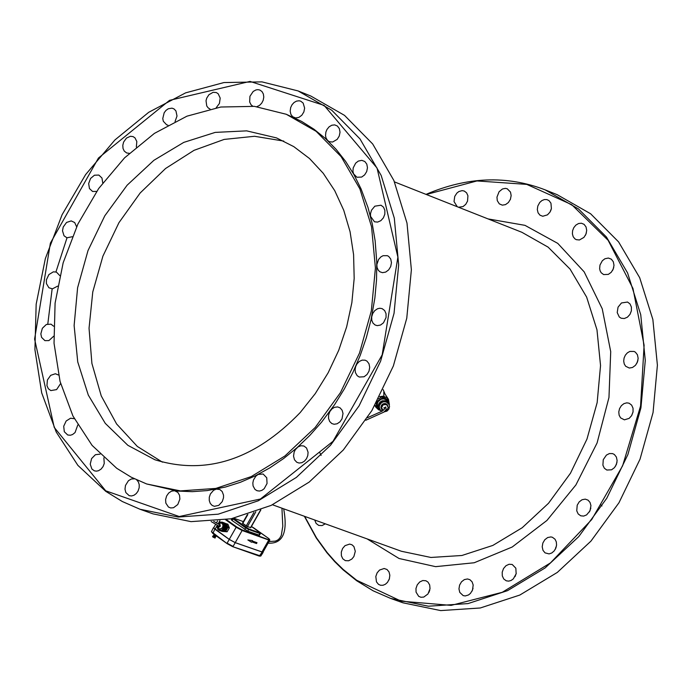 <?xml version="1.0" encoding="UTF-8"?>
<svg xmlns="http://www.w3.org/2000/svg" width="692" height="692" viewBox="0 0 692 692"><rect width="100%" height="100%" fill="white"/><g stroke="black" fill="none" stroke-linecap="round" stroke-linejoin="round"><path stroke-width="1.04" d="M300.224 412.536L315.249 393.644L328.172 372.754L338.725 350.308L346.675 326.771L351.865 302.646L354.183 278.435L353.586 254.647L350.083 231.777L343.76 210.307L334.746 190.681L323.25 173.303L309.506 158.52L293.806 146.643L276.489 137.898L246.655 130.857L215.212 132.397L183.752 142.396L153.892 160.31L127.12 185.214L104.786 215.826L87.996 250.599L77.599 287.794L74.122 325.525L77.738 361.907L88.299 395.089L105.288 423.374L127.864 445.319L154.904 459.756C206.225 475.499 254.665 459.756 300.224 412.536M283.772 141.09L254.544 136.281L224.147 139.421L194.028 150.337L165.587 168.485L140.165 192.99L118.938 222.694L102.892 256.196L92.771 291.946L89.043 328.259L91.906 363.456L101.231 395.867L116.611 423.98L137.327 446.444L162.438 462.161M321.131 455.405L319.912 452.914M116.749 468.302L131.195 477.186L146.635 483.959L180.352 490.896L215.8 488.422L251.239 476.598L284.922 455.976L315.154 427.526L340.429 392.675L359.477 353.128L371.336 310.864L375.419 268.003L371.535 226.673L359.909 188.933L341.13 156.643L316.175 131.35L286.28 114.275L254.405 106.36L220.8 107.018L186.97 116.17L154.403 133.392L124.534 157.88L98.662 188.544L77.902 224.035L63.162 262.787L55.092 303.113L54.037 343.258L60.066 381.456L72.937 416.013L92.105 445.406L116.749 468.302M140.043 509.269L152.958 513.862L191.053 521.638L231.093 518.792L271.126 505.411L309.168 482.099L343.318 449.973L371.863 410.598L393.376 365.93L406.766 318.199L411.377 269.785L407 223.109L393.869 180.474L372.685 143.971L344.521 115.374L310.803 96.024L298.079 90.929L261.983 81.881L223.931 82.556L185.62 92.858L148.745 112.286L114.915 139.957L85.6 174.618L62.072 214.754L45.352 258.583L36.166 304.212L34.92 349.65L41.702 392.9L56.225 432.05L77.885 465.37L105.772 491.346L122.328 501.527L140.043 509.269L178.155 517.045L218.222 514.182L258.28 500.783L296.349 477.428L330.525 445.259L359.096 405.832L380.635 361.112L394.042 313.329L398.67 264.863L394.302 218.127L381.171 175.448L359.987 138.91L331.814 110.287L298.079 90.929M67.003 237.84L55.94 271.921M52.099 289.195L47.8 323.977M53.613 326.209L50.983 324.167L46.321 324.487L42.368 328.267L40.845 333.847L41.572 337.367L44.902 340.637L48.907 340.585L53.699 336.2M76.613 226.768L74.684 222.547L71.215 220.912L66.553 222.443L63.223 227.028L62.505 230.834L64.036 235.79L66.925 237.788L72.262 236.733M136.341 147.041L136.826 141.505L134.966 137.864L133.072 136.609L130.442 136.281L126.472 138.089L123.609 142.068L122.795 145.32L123.029 148.486L124.266 151.115L126.705 152.984L129.283 153.321M216.189 107.762L219.433 103.454L220.194 98.091L218.188 93.766L216.345 92.564L213.119 92.296L208.923 94.718L206.744 98.108L206.026 100.738L206.744 105.971L208.24 107.961L210.022 109.016M290.683 107.545L290.173 111.066L290.856 114.301L292.638 116.714L295.648 117.969L298.866 117.406L301.798 115.261L303.857 111.948L304.636 108.125L303.157 103.082L300.683 101.153L299.074 100.781L296.522 101.118L294.074 102.494L292.041 104.726L290.683 107.545M355.671 163.148L353.188 167.922L352.946 171.443L353.569 173.848L356.916 177.256L361.691 177.057L364.632 174.894L366.699 171.555L367.469 167.715L366.795 164.125L364.814 161.495L361.786 160.345L358.283 161.098L355.671 163.148M383.083 255.694L380.929 256.87L378.567 259.465L376.846 264.595L377.045 267.441L378.282 270.243L379.934 271.809L382.468 272.665L385.721 272.077L388.662 269.889L390.712 266.532L391.456 262.675L390.755 259.076L388.74 256.455L387.356 255.677L383.083 255.694M365.108 360.186L362.158 360.125L359.26 361.483L356.873 364.044L355.636 366.622L355.082 369.658L355.42 372.581L357.176 375.678L359.252 377.036L364.061 376.768L366.985 374.545L369 371.172L369.71 367.305L368.974 363.707L366.933 361.094L365.108 360.186M306.539 448.001L303.883 446.003L300.951 445.734L297.993 446.937L295.363 449.644L294.143 452.11L293.538 456.123L294.481 459.765L296.764 462.256L299.065 463.043L301.816 462.706L304.437 461.175L306.53 458.666L307.802 455.535L308.07 452.239L306.539 448.001M223.533 495.178L222.167 491.502L219.84 489.529L216.302 489.123L213.577 490.282L210.385 493.976L209.295 497.211L209.252 500.506L210.256 503.395L212.167 505.445L214.408 506.319L218.758 505.359L222.244 501.631L223.507 497.799L223.533 495.178M134.404 478.803L131.342 478.994L128.418 480.732L125.477 485.455L124.992 489.175L125.832 492.557L129.179 495.662L131.566 495.956L134.023 495.23L136.255 493.578L138.011 491.173L139.17 487.756L139.23 484.685L138.383 481.943L136.722 479.902M74.312 418.695L70.567 418.228L66.147 421.004L63.707 426.263L64.304 431.721L67.686 434.983L70.376 435.242L72.574 434.524L75.047 432.569L77.789 424.992M100.072 454.134L95.418 454.696L91.586 458.588L90.219 464.159L91.889 469.038L94.38 470.837L96.361 471.148L98.428 470.75L101.015 469.159L103.056 466.59L104.25 463.467L103.878 457.81M179.885 499.088L179.548 495.334L177.844 492.384L174.531 490.732L171.504 491.147L168.701 493.015L166.599 496L165.596 499.581L165.846 503.127L168.441 507.028L170.656 507.945L173.519 507.729L177.792 504.529L179.885 499.088M266.749 477.774L263.107 474.003L258.116 474.444L255.85 476.139L253.462 480.006L252.84 483.007L253.073 485.931L254.976 489.417L257.052 490.732L259.448 491.052L261.922 490.351L264.18 488.716L267.043 483.5L266.749 477.774M340.109 407.882L337.635 406.913L334.435 407.337L332.03 408.834L329.868 411.524L328.622 414.923L328.553 418.426L329.66 421.463L331.771 423.53L334.089 424.265L337.125 423.781L339.928 421.869L342.004 418.868L343.016 413.479L342.116 410.218L340.109 407.882M379.77 308.251L377.521 308.762L374.761 310.63L372.694 313.554L371.673 317.005L371.803 320.318L373.005 323.129L375.107 325.006L377.278 325.638L380.539 325.032L383.472 322.835L386.05 317.55L386.05 313.727L384.64 310.535L382.096 308.615L379.77 308.251M374.839 206.181L371.492 210.23L370.488 213.716L370.531 216.345L374.484 221.795L377.65 222.089L380.825 220.679L383.385 217.85L384.83 214.157L384.873 210.342L383.498 207.15L380.981 205.213L374.839 206.181M326.944 129.516L325.897 132.034L325.517 135.554L326.027 138.002L327.679 140.571L329.487 141.73L332.618 142.024L337.177 139.377L339.244 136.056L340.023 132.224L339.365 128.643L337.393 126.022L334.686 124.889L331.814 125.217L329.089 126.844L326.944 129.516M256.87 106.654L259.491 105.418L261.706 103.177L263.211 100.245L263.782 97.036L263.358 94L261.983 91.552L259.855 90.038L257.986 89.657L256.023 89.908L253.194 91.448L249.933 96.318L249.665 101.992L251.006 104.734L252.744 106.187M175.059 121.463L177.014 116.04L175.924 110.884L173.943 108.878L171.971 108.151L168.277 108.765L165.994 110.374L164.186 112.735L162.767 118.54L163.321 121.282L166.685 124.845L167.931 125.165M102.745 182.93L101.966 178.026L98.844 175.067L94.467 175.206L90.566 178.458L88.654 183.57L89.467 188.561L92.555 191.45L96.672 191.407M59.823 275.632L56.398 272.068L53.319 271.852L48.898 274.568L46.407 279.784L46.407 283.547L48.907 287.768L52.436 288.841L57.635 286.133M58.517 375.029L55.351 373.749L50.689 375.341L47.411 379.977L46.935 385.634L48.345 388.74L50.836 390.582L56.597 389.596L60.619 383.55M146.635 483.959L177.455 491.061L192.238 491.666L207.245 490.585L225.358 487.064L240.375 482.298L255.192 475.906L269.672 467.956L283.677 458.502L297.093 447.637L309.8 435.441L321.676 422.042L334.686 404.517L344.374 388.869L352.929 372.417L360.264 355.316L366.319 337.713L371.033 319.765L374.874 298.001L376.526 279.871L376.751 261.913L375.142 240.816L372.244 223.793L367.971 207.453L361.068 188.925L353.915 174.557L345.55 161.297L336.044 149.256L325.491 138.538L313.986 129.231L301.634 121.429L286.28 114.275M105.72 490.818L179.263 516.535L260.46 499.001L333.025 441.297L382.183 354.84L397.883 257.139L377.045 168.044L324.133 105.4L250.028 81.414L169.549 100.34L98.437 158.053L50.386 243.134L34.6 339.097L54.236 427.422L105.72 490.818M304.662 516.379L316.495 537.866L327.048 552.406L334.824 561.264L343.163 569.421L356.639 580.233L401.239 601.201L451.123 605.379L502.254 592.3L550.451 562.916L591.721 519.562L622.618 465.785L640.567 406.022L644.105 345.239L632.955 288.443L608.121 240.288L571.704 204.668L526.75 184.383L476.952 180.941L426.307 194.495M457.256 206.735L454.03 201.536L454.739 196.398L456.884 193.085L458.848 191.554L462.118 190.629L464.22 191.018L466.59 192.817L467.93 195.767L467.532 201.13L465.733 204.348L463.052 206.579L458.519 207.228M537.805 206.034L539.734 202.479L541.905 200.559L544.388 199.555L546.879 199.59L548.998 200.602L550.944 203.171L551.403 208.56L549.976 212.133L547.458 214.857L542.762 216.259L539.985 215.186L538.082 212.816L537.312 209.581L537.805 206.034M602.317 260.754L604.894 258.765L608.354 258.038L611.356 259.189L613.32 261.766L614.003 265.287L613.25 269.041L611.226 272.293L608.329 274.395L603.614 274.568L601.21 272.769L600.154 270.901L599.644 268.669L599.973 265.062L602.317 260.754M629.832 351.432L634.062 351.441L635.429 352.202L637.436 354.78L638.145 358.309L637.427 362.08L635.42 365.35L632.514 367.478L629.305 368.04L625.663 366.258L624.245 363.966L623.691 361.094L624.08 358.023L625.36 355.152L627.367 352.859L629.832 351.432M612.541 453.589L614.349 454.48L616.382 457.049L617.126 460.561L616.442 464.349L614.461 467.645L611.581 469.799L606.832 470.041L604.341 468.224L602.905 465.197L603.26 459.687L606.4 455.102L609.418 453.554L612.541 453.589M555.036 539.232L556.299 541.853L556.567 544.985L555.814 548.185L554.128 550.988L551.766 552.986L549.067 553.903L545.037 552.865L542.986 550.33L542.208 546.818L542.857 543.03L544.803 539.725L547.666 537.546L550.867 536.931L552.398 537.26L555.036 539.232M473.181 585.017L472.498 590.129L470.422 593.425L468.501 594.964L465.275 595.942L463.182 595.613L459.756 592.378L458.96 588.883L459.592 585.103L461.512 581.799L464.341 579.602L467.515 578.97L469.937 579.706L472.1 581.851L473.181 585.017M389.345 578.901L387.494 582.353L385.427 584.238L383.039 585.25L380.626 585.285L378.498 584.359L376.465 581.86L375.817 576.497L377.105 572.881L379.519 570.061L384.164 568.495L387.001 569.499L389.008 571.895L389.838 575.242L389.345 578.901M353.889 556.515L351.882 559.024L348.656 560.771L345.334 560.632L342.825 558.825L341.39 555.771L341.312 552.069L342.609 548.462L345.023 545.651L349.642 544.094L351.943 544.76L353.923 546.568L355.299 551.299L353.889 556.515M325.301 523.818L322.074 525.574L318.752 525.427L316.106 523.42L314.739 520.012M430.026 588.65L427.985 593.961L423.772 597.075L420.944 597.274L418.677 596.322L416.065 592.153L415.978 588.434L417.276 584.809L419.698 581.989L422.769 580.536L425.874 580.735L427.985 582.084L429.68 584.974L430.026 588.65M515.834 568.184L516.154 573.789L513.334 578.875L511.111 580.458L508.672 581.133L506.302 580.822L503.75 578.979L502.297 575.891L502.219 572.154L503.534 568.521L505.99 565.701L509.087 564.257L512.21 564.473L515.834 568.184M588.044 500.134L590.034 502.427L590.942 505.618L589.965 510.886L586.608 514.9L583.659 516.085L580.735 515.808L578.183 513.948L576.747 510.834L577.206 505.212L579.169 501.908L582.041 499.736L585.259 499.14L588.044 500.134M626.796 402.839L629.106 403.211L631.623 405.097L633.033 408.219L633.05 411.965L631.666 415.589L629.158 418.375L624.418 419.836L620.577 417.873L619.132 415.217L618.778 411.948L619.574 408.583L621.381 405.65L623.924 403.635L626.796 402.839M621.468 302.958L627.532 302.041L630.023 303.944L631.398 307.066L631.381 310.803L629.971 314.41L627.445 317.17L624.314 318.528L621.182 318.233L619.279 316.997L617.212 312.576L618.051 307.161L621.468 302.958M573.755 227.711L575.865 225.108L578.555 223.525L581.392 223.222L584.074 224.338L586.029 226.915L586.704 230.427L585.942 234.173L583.918 237.408L579.429 239.977L576.324 239.674L574.836 238.792L573.175 236.673L572.396 233.844L572.595 230.713L573.755 227.711M496.96 197.142L499.079 191.736L502.478 188.968L505.385 188.371L507.227 188.76L510.497 192.082L511.154 195.576L510.402 199.305L508.386 202.531L505.515 204.616L502.34 205.152L499.313 203.863L497.28 200.654L496.96 197.142M555.702 547.502L556.186 547.095M637.574 361.656L637.548 360.904M550.408 211.363L551.187 209.416M612.524 270.546L613.743 267.449M636.536 363.871L637.972 360.16M615.525 466.218L616.987 462.334M555.122 549.578L556.446 545.953M471.996 591.21L473.043 588.304M388.93 580.008L389.475 578.477M428.971 592.352L429.801 590.017M515.047 576.626L516.249 573.296M600.768 504.866L601.971 505.964M589.42 511.907L590.83 508.101M631.597 415.693L633.068 411.844M630.005 314.341L631.363 310.89M585.346 235.444L586.384 232.832M510.22 199.737L510.566 198.864M304.368 516.275L316.253 537.978L326.866 552.657L334.694 561.61L343.094 569.836L356.674 580.744L373.1 590.786L390.66 598.433L428.391 606.209L468 603.588L507.547 590.648L545.08 567.968L578.728 536.646L606.798 498.214L627.886 454.558L640.922 407.873L645.281 360.471L640.74 314.73L627.575 272.907L606.46 237.062L578.469 208.915L545.028 189.807C506.855 175.197 467.187 176.72 426.012 194.383M390.66 598.433L402.986 602.818L440.7 610.586L480.283 607.983L519.804 595.059L557.311 572.422L590.925 541.144L618.977 502.747L640.039 459.151L653.058 412.518L657.4 365.177L652.859 319.479L639.685 277.7L618.579 241.889L590.596 213.759L557.164 194.668L545.028 189.807M222.132 531.404L227.132 531.776L229.329 527.909L227.902 524.181L225.869 523.697M227.132 531.776L225.73 531.274L227.919 527.408L226.492 523.68M223.94 531.335L225.73 531.274M229.329 527.909L227.919 527.408M251.525 542.251L251.758 541.836L256.524 543.54L257 542.701L252.234 541.006L252.476 540.582L247.848 539.942L251.525 542.251M252.243 540.988L257 542.701M247.848 539.942L252.476 540.582M384.986 393.956L383.169 389.639M367.123 538.904L399.059 558.496L435.579 566.653L474.193 562.76L512.192 547.017L546.914 520.471L575.9 484.954L597.084 442.966L608.969 397.459L610.716 351.648L602.23 308.77L584.143 271.826L557.761 243.376L524.96 225.341L488.059 218.914M250.59 527.555L247.433 526.586L242.477 523.187L247.338 514.649M380.358 410.417L378.593 409.759L375.972 407.328L375.055 405.105M379.623 396.68L383.178 396.161L387.079 397.788L388.471 399.379L389.406 404.63M383.939 397.615L383.783 392.087L388.471 399.379M377.252 401.135L382.866 397.736L388.757 400.876L388.082 399.82L382.192 396.68L378.42 398.964M376.353 402.779L376.37 406.913L377.045 407.969L377.01 401.576M382.866 397.736L382.192 396.68M388.757 400.876L388.766 403.047M381.785 411.204L377.045 407.969M251.421 526.508L259.656 532.356L260.4 533.567L259.448 535.236L247.71 531.153L232.079 520.548L231.379 519.848L232.097 518.585M388.705 402.943L385.825 400.729L382.105 400.806L379.969 402.156L378.619 404.275L378.316 406.732L379.112 409.05L377.572 406.351L377.313 403.903L378.169 401.559L381.093 399.223L383.584 398.895L385.937 399.656L387.693 401.36L389.527 406.256M379.536 408.782L378.801 406.671L379.078 404.422L381.223 401.767L383.385 400.979L385.652 401.187L388.766 403.955L386.127 401.922L383.861 401.715L381.69 402.51L379.553 405.166L379.268 407.406L380.003 409.526L379.536 408.782M226.448 519.666L236.664 526.932L242.044 529.856L269.802 540.158L262.925 552.259L235.228 542.632L229.251 539.379L213.629 527.866L215.558 524.475M381.197 407.181L383.195 410.46L381.197 407.181L382.875 404.223L386.274 404.102L388.324 407.476L386.638 410.425L385.703 410.46M381.534 407.709L383.212 404.751L382.875 404.223M383.212 404.751L386.612 404.638M384.666 408.531L384.095 408.124L385.747 406.974L386.153 409.725L383.852 412.121L365.852 420.234M211.121 521.534L219.338 526.361L219.641 524.778L213.69 521.327M383.948 407.64L384.596 408.989L382.278 411.083L367.478 417.708M219.355 529.38L222.85 527.806L223.196 527.019L223.205 524.553L221.639 522.988M224.822 523.091L222.21 522.157L222.028 522.607L222.348 522.218L223.533 523.256L223.3 523.723L223.628 523.403L224.191 525.773L223.602 528.031L221.924 529.942L218.923 530.254L217.738 529.207L217.971 528.749L217.643 529.069L217.573 527.866M222.21 522.157L220.073 522.166L219.122 523.117M218.819 522.927L218.603 523.455M218.343 523.42L218.127 523.913M217.227 526.491L217.245 525.998M217.314 527.131L217.245 526.673M217.504 527.711L217.089 527.2M222.279 531.421L219.269 530.383M222.279 531.439L219.459 530.435M222.85 531.456L219.615 530.47M222.85 531.517L220.03 530.505M223.43 531.378L220.186 530.505M223.43 531.465L220.618 530.461M224 531.179L220.774 530.435M224.018 531.309L221.206 530.306M224.537 530.876L224.173 531.248L221.362 530.245M224.589 531.041L221.777 530.029M225.021 530.461L224.736 530.946L221.924 529.942M225.125 530.66L222.314 529.657M225.428 529.942L225.263 530.548L222.452 529.544M225.627 530.193L222.807 529.19M225.782 529.354L225.748 530.055L222.928 529.051M226.059 529.648L223.239 528.645M225.765 529.389L222.945 528.385M226.146 528.731L226.163 529.484L223.343 528.48M226.422 529.034L223.602 528.031M226.085 528.844L223.274 527.84M223.888 527.365L226.699 528.368L226.509 528.861L223.689 527.849M223.948 527.183L226.345 528.238M226.396 528.065L223.585 527.062M226.768 528.186L226.898 527.676L224.078 526.673M224.122 526.482L226.535 527.546M226.552 527.451L223.732 526.439M226.933 527.486L226.993 526.967L224.182 525.963M224.191 525.773L226.613 526.828L223.801 525.816M227.011 526.776L227.002 526.266L224.182 525.263M224.173 525.081L226.717 526.171M226.985 526.084L224.096 524.597M224.052 524.415L226.682 525.513M226.864 525.427L223.905 523.965M223.836 523.809L226.526 524.899M226.656 524.813L223.628 523.403M223.533 523.256L226.275 524.346M226.353 524.268L223.265 522.91M223.161 522.797L225.929 523.861M225.973 523.801L222.841 522.512M225.505 523.463L222.712 522.425M225.523 523.429L222.348 522.218M215.186 536.871L215.065 538.073L212.954 537.053L212.53 536.637L213.499 535.911M215.532 537.234L213.006 535.798M215.515 536.291L215.117 536.992L213.707 536.317L213.828 535.331M216.276 535.928L216.008 536.404L213.897 535.383L213.897 534.233M232.694 546.645L259.292 556.108L260.798 556.048L232.607 546.628L227.114 543.644L211.458 531.638L212.876 533.497L227.08 543.609M233.083 546.412L227.106 543.159L229.268 539.423L235.237 542.675L233.083 546.412M260.798 556.048L263.133 552.38L235.237 542.675M229.268 539.423L214.823 529.138L212.876 533.497L227.114 543.644L232.607 546.628L259.292 556.108L262.086 552.225M213.733 527.693L214.823 529.138M272.475 504.771L401.403 551.264L430.908 557.458L461.893 555.494L492.842 545.426L522.201 527.736L548.522 503.266L570.476 473.224L586.963 439.1L597.153 402.606L600.544 365.549L596.971 329.799L586.643 297.11L570.078 269.11L548.125 247.148L521.889 232.296L394.492 181.91M242.762 523.472L247.866 514.485M246.24 525.937L253.886 512.487M233.835 518.213L243.368 521.63L233.853 518.213M233.265 518.343L248.584 528.844L259.794 532.849M247.433 526.586L255.85 511.786M250.513 527.693L260.581 509.978M232.547 518.49L233.55 518.559M246.196 527.538L245.677 527.858L233.031 518.87L232.079 520.548M244.726 529.527L245.677 527.858L248.662 529.484L248.584 528.844M258.929 535.158L259.872 533.489L248.662 529.484L247.71 531.153M268.678 539.371L269.629 539.414L268.652 538.471L254.137 528.16L251.43 526.491L259.699 532.373L260.4 533.567M230.886 518.836L231.777 519.156M261.879 552.112L268.755 540.011L242.122 530.496L242.044 529.856M269.802 540.158L268.349 538.255M236.664 526.932L236.145 527.243L225.661 519.796M229.251 539.379L236.145 527.243L242.122 530.496L235.228 542.632M219.926 520.652L218.352 523.42M217.219 525.41L215.03 529.259M381.837 411.221L380.003 409.526L381.949 411.29M383.186 410.451L381.889 409.595L380.946 407.64L381.335 405.477L382.918 403.886L385.107 403.462L387.113 404.353L388.247 407.337M388.177 407.718L387.087 409.638M218.041 525.851L218.81 527.122L220.177 526.404L220.22 524.778L218.949 524.415M219.208 529.337L222.565 527.711L223.04 524.83L221.501 522.936L218.092 523.956M268.098 543.168C282.803 543.998 287.993 532.546 283.677 508.81M269.006 541.568L275.373 541.118L277.76 540.028L279.611 538.359L281.298 535.418L282.786 526.223L281.947 508.188M375.972 407.328L374.822 405.521M260.875 509.857L250.729 527.719M268.392 538.272L251.43 526.482M231.785 519.147L230.903 518.827M216.388 523.005L217.565 520.938M219.494 529.432L217.331 525.47M224.917 523.126L222.106 522.123M221.985 531.352L219.165 530.349M384.233 411.852L386.958 411.117L388.913 409.084L389.544 406.463L388.766 403.955M211.458 531.638L213.421 527.754"/></g></svg>
